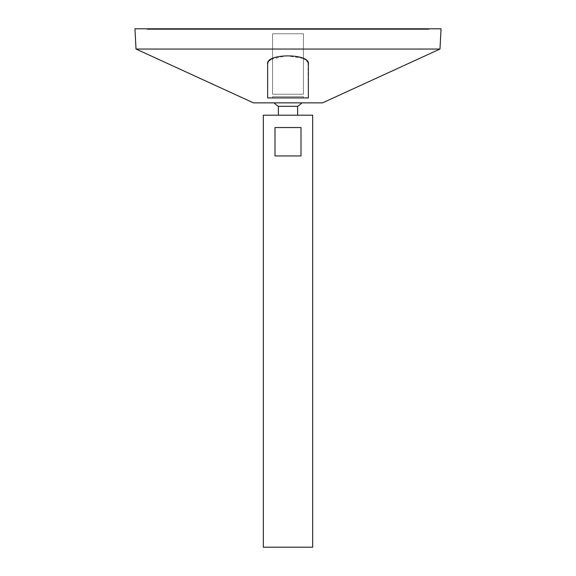 <?xml version="1.0" encoding="UTF-8"?>
<svg xmlns="http://www.w3.org/2000/svg" width="576" height="576" viewBox="0 0 576 576"><rect width="100%" height="100%" fill="white"/><g stroke="black" fill="none" stroke-linecap="round" stroke-linejoin="round"><path stroke-width="0.43" stroke-dasharray="2.88 2.16" d="M147.91 28.8L428.09 28.8L147.91 28.8L147.91 29.419L428.09 29.419L147.91 29.419M312.689 547.2L263.311 547.2M312.689 115.2L263.311 115.2M274.997 127.541L274.997 155.93L301.003 155.93L301.003 127.541L274.997 127.541M278.381 115.2L297.619 115.2L278.381 115.2M297.619 106.33L278.381 106.33M274.198 102.859L301.802 102.859L274.198 102.859M322.56 102.859L253.44 102.859M439.992 49.039L136.008 49.039M308.002 62.446L308.369 97.92L267.631 97.92L267.631 88.985M267.631 85.932L267.631 64.152L267.631 97.92L308.369 97.92L308.369 64.152L308.369 97.92L267.631 97.92L267.631 64.152M267.998 62.446L269.064 60.869M270.835 59.414L286.452 55.649L303.43 58.45M305.165 59.414L306.936 60.869M441.05 28.8L134.95 28.8M147.29 28.8L428.71 28.8L147.29 28.8L147.29 29.419L428.71 29.419L147.29 29.419M274.997 155.93L301.003 155.93L274.997 155.93M303.43 97.92L272.57 97.92L303.43 97.92L272.57 97.92L303.43 97.92L303.43 96.689L272.57 96.689L303.43 96.689L272.57 96.689L303.43 96.689L303.43 97.92M303.43 33.739L272.57 33.739L303.43 33.739L303.43 94.219L272.57 94.219L303.43 94.219L272.57 94.219L303.43 94.219L303.43 33.739L272.57 33.739L303.43 33.739M428.71 29.419L428.71 28.8M428.09 29.419L428.09 28.8M272.57 96.689L272.57 97.92L272.57 96.689M272.57 33.739L272.57 94.219L272.57 33.739"/><path stroke-width="0.86" d="M263.311 547.2L312.689 547.2L312.689 115.2L263.311 115.2L263.311 547.2M301.003 127.541L301.003 155.93L274.997 155.93L274.997 127.541L301.003 127.541M278.381 115.2L278.381 106.33L297.619 106.33A18.511 18.511 0 0 0 301.802 102.859M136.008 49.039L253.44 102.859L322.56 102.859L439.992 49.039L441.05 28.8L134.95 28.8L136.008 49.039L439.992 49.039M267.631 88.985L267.631 85.932M267.631 64.152L267.631 97.92L308.369 97.92L308.369 64.152C310.651 53.179 265.435 53.122 267.631 64.152L267.998 62.446M269.064 60.869L270.835 59.414M303.43 58.45L305.165 59.414M306.936 60.869L308.002 62.446M297.619 115.2L297.619 106.33M274.198 102.859A18.511 18.511 0 0 0 278.381 106.33"/></g></svg>
